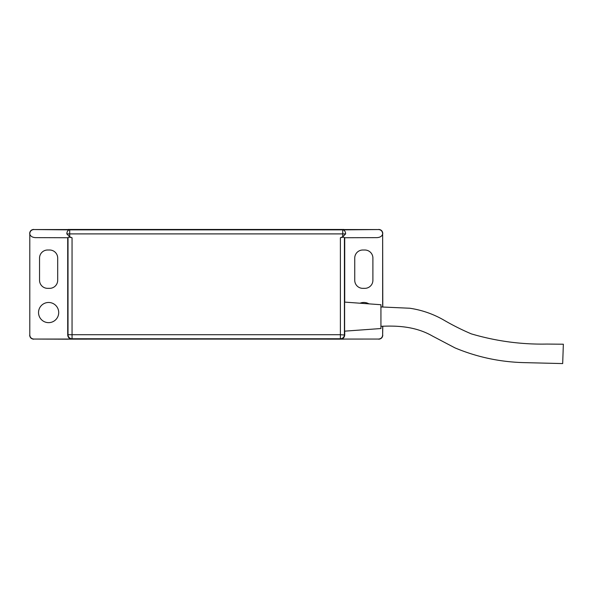 <?xml version="1.0" encoding="UTF-8"?>
<svg xmlns="http://www.w3.org/2000/svg" width="593" height="593" viewBox="0 0 593 593"><rect width="100%" height="100%" fill="white"/><g stroke="black" fill="none" stroke-linecap="round" stroke-linejoin="round"><path stroke-width="0.89" d="M382.789 306.952L382.648 233.575C382.381 231.151 381.04 229.81 378.63 229.55L33.816 229.55C31.399 229.81 30.058 231.151 29.791 233.575L29.791 335.023C30.05 337.454 31.392 338.803 33.823 339.055L71.753 339.055C69.314 338.803 67.973 337.454 67.713 335.023L68.017 334.726A4.032 4.032 45 0 0 72.049 338.759L71.753 339.055M38.53 312.563A10.088 10.088 0 0 0 48.619 322.651A10.088 10.088 0 0 0 58.707 312.563A10.088 10.088 0 0 0 48.619 302.474A10.088 10.088 0 0 0 38.53 312.563M382.648 233.598L382.648 234.02C382.018 236.236 380.12 237.437 376.948 237.637L344.422 237.741C344.17 237.037 342.821 237.052 340.389 237.786L342.724 236.792L345.608 233.924A4.032 2.854 89.5 0 0 345.608 233.901A4.032 2.854 89.5 0 0 342.754 229.862L378.63 229.55M342.724 236.792L342.754 233.901L69.692 233.901L66.831 233.924L69.715 236.792L72.049 237.786C69.626 237.052 68.284 237.037 68.017 237.741L35.424 237.637L68.017 237.741L68.017 334.726L340.389 334.726L340.389 237.786M344.726 331.153L344.726 335.023C344.466 337.454 343.125 338.803 340.686 339.055L378.616 339.055C381.047 338.803 382.396 337.454 382.648 335.023L382.648 326.283M382.648 306.952L382.648 234.02M382.648 335.023L382.789 326.283M35.491 237.637C32.319 237.437 30.421 236.236 29.791 234.02L29.791 335.023M29.791 234.02L29.791 233.598M68.047 339.144L378.616 339.055M33.823 339.055L67.987 339.196M382.789 335.164C382.537 337.595 381.188 338.944 378.757 339.196M378.757 229.424C381.188 229.676 382.537 231.025 382.789 233.457M33.682 339.196C31.251 338.944 29.909 337.595 29.65 335.164M29.65 233.457C29.909 231.025 31.251 229.676 33.682 229.424M372.901 258.081A8.072 8.072 0 0 0 364.828 250.009L362.812 250.009A8.072 8.072 0 0 0 354.74 258.081L354.74 280.274A8.072 8.072 0 0 0 362.812 288.346L364.828 288.346A8.072 8.072 0 0 0 372.901 280.274L372.901 258.081M368.928 303.861A10.088 10.088 0 0 0 360.018 303.216M340.686 339.055L340.389 338.759A4.032 4.032 -45 0 0 344.422 334.726L344.422 237.741L376.948 237.637M344.726 237.919L344.726 302.111M67.713 237.919L67.713 335.023M39.538 280.274A8.072 8.072 0 0 0 47.61 288.346L49.627 288.346A8.072 8.072 0 0 0 57.699 280.274L57.699 258.081A8.072 8.072 0 0 0 49.627 250.009L47.61 250.009A8.072 8.072 0 0 0 39.538 258.081L39.538 280.274M66.831 233.924A4.032 2.854 -89.5 0 1 66.831 233.901A4.032 2.854 -89.5 0 1 69.692 229.862L342.754 229.862L342.754 233.901L345.608 233.924M67.987 339.055L344.044 339.144M344.044 229.476L67.987 229.476M380.936 304.728L380.936 328.537L344.615 331.161L344.615 302.104L380.936 304.728M562.683 363.553L563.35 344.214L562.683 363.553M33.816 229.55L69.692 229.862L69.715 236.792M72.049 237.786L72.049 338.759L340.389 338.759L340.389 334.726L344.726 335.023M380.891 306.944L409.852 308.241C421.667 310.02 432.801 313.845 443.238 319.738C452.229 325.016 461.591 329.73 471.316 333.874C496.133 341.175 521.291 344.57 546.783 344.066L563.35 344.214M380.891 326.32C397.177 325.527 415.7 326.358 432.556 336.098L454.95 347.869C476.935 357.082 499.914 361.997 523.864 362.619L562.683 363.576"/></g></svg>

